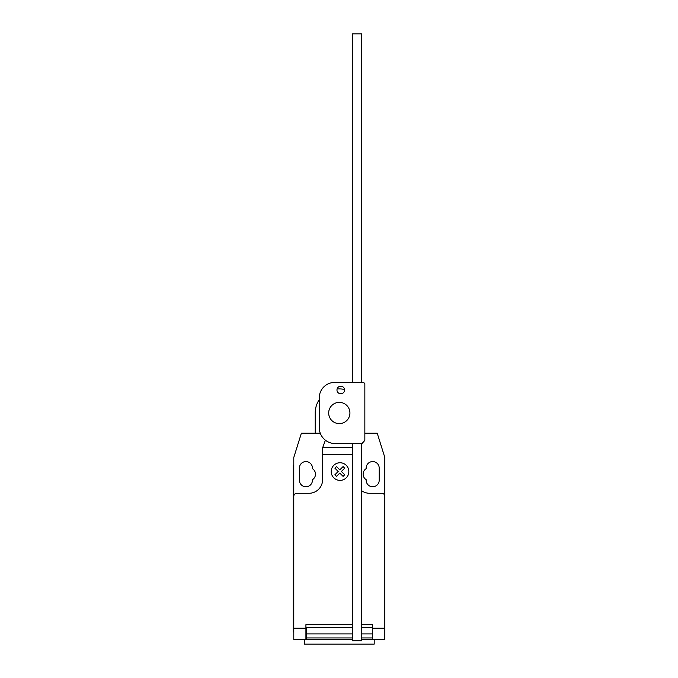 <?xml version="1.0" encoding="UTF-8"?>
<svg xmlns="http://www.w3.org/2000/svg" width="678" height="678" viewBox="0 0 678 678"><rect width="100%" height="100%" fill="white"/><g stroke="black" fill="none" stroke-linecap="round" stroke-linejoin="round"><path stroke-width="1.02" d="M340.771 386.197A3.797 3.797 0 0 0 336.974 389.994A3.797 3.797 0 0 0 340.771 393.782A3.797 3.797 0 0 0 344.568 389.994A3.797 3.797 0 0 0 340.771 386.197M364.849 383.655L364.849 440.369L362.018 443.548L334.466 443.548A15.908 15.908 0 0 1 319.279 428.36L319.279 397.63A15.391 15.391 0 0 1 334.466 382.434L363.628 382.434L364.849 383.655M352.492 382.434L352.492 33.9L361.594 33.9L361.594 382.434M361.594 443.548L361.594 640.786L352.492 640.786L352.492 443.548M328.686 412.995A10.619 10.619 0 0 0 339.305 423.614A10.619 10.619 0 0 0 349.924 412.995A10.619 10.619 0 0 0 339.305 402.376A10.619 10.619 0 0 0 328.686 412.995M320.262 433.208L315.211 433.208L315.211 412.995A24.094 24.094 0 0 1 319.279 399.605M337.11 389.002A24.094 24.094 0 0 1 344.526 389.477M304.405 639.549L304.405 644.1L374.205 644.1L374.205 639.549M384.824 631.091L384.824 638.413M352.492 454.404L322.618 454.404L322.618 447.836L325.389 440.208M315.211 433.208L301.371 433.208L293.786 457.481L293.786 496.321A3.034 3.034 0 0 1 296.82 493.287L308.956 493.287A13.653 13.653 0 0 0 322.618 479.634L322.618 454.404M293.786 496.321L293.786 628.226L305.922 628.226L305.922 624.675L352.492 624.675M361.594 490.66A13.653 13.653 0 0 0 369.646 493.287L381.782 493.287A3.034 3.034 0 0 1 384.824 496.321L384.824 628.226L372.68 628.226L372.68 624.675L361.594 624.675M372.68 628.226L372.68 639.549L384.824 639.549L384.824 628.226M361.594 637.947L372.383 637.947L372.383 627.413L361.594 627.413M352.492 627.413L306.227 627.413L306.227 637.947L352.492 637.947M372.383 633.896L361.594 633.896M352.492 633.896L306.227 633.896M306.227 637.947L306.227 639.549L352.492 639.549M361.594 639.549L372.383 639.549L372.383 637.947M293.786 628.226L293.786 639.549L305.922 639.549L305.922 628.226M293.176 625.896L293.176 471.134L293.786 471.134L293.786 625.896L293.176 625.896L293.176 631.964L293.786 631.964M293.786 465.066L293.176 465.066L293.176 471.134M322.965 446.861L322.618 447.836M364.849 433.208L377.231 433.208L384.824 457.481L384.824 496.321M366.162 468.659A6.526 6.526 0 0 0 366.162 479.685L366.162 480.236A6.526 6.526 0 0 0 372.68 486.762A6.526 6.526 0 0 0 379.205 480.236L379.205 468.1A6.526 6.526 0 0 0 372.68 461.574A6.526 6.526 0 0 0 366.162 468.1L366.162 468.659M312.448 479.685A6.526 6.526 0 0 0 312.448 468.659L312.448 468.1A6.526 6.526 0 0 0 305.922 461.574A6.526 6.526 0 0 0 299.396 468.1L299.396 480.236A6.526 6.526 0 0 0 305.922 486.762A6.526 6.526 0 0 0 312.448 480.236L312.448 479.685M344.687 474.778L343.093 476.38L339.788 473.075L336.491 476.38L334.89 474.778L338.186 471.473L334.89 468.167L336.491 466.574L339.788 469.871L343.093 466.574L344.687 468.167L341.39 471.473L344.687 474.778M348.839 471.566A8.814 8.814 0 0 0 335.618 463.93A8.814 8.814 0 0 0 335.618 479.202A8.814 8.814 0 0 0 348.839 471.566M352.492 447.251L322.83 447.251"/></g></svg>
